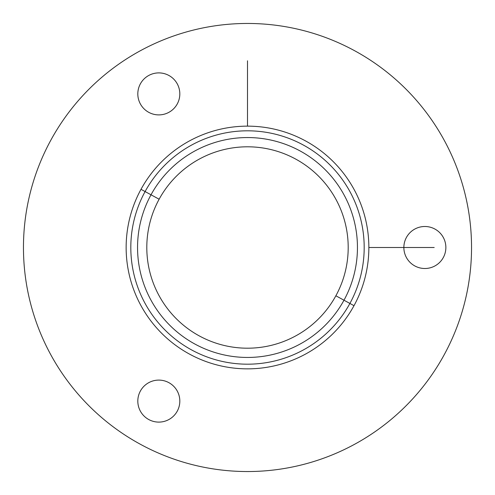 <?xml version="1.0" encoding="UTF-8"?>
<svg xmlns="http://www.w3.org/2000/svg" width="495" height="495" viewBox="0 0 495 495"><rect width="100%" height="100%" fill="white"/><g stroke="black" fill="none" stroke-linecap="round" stroke-linejoin="round"><path stroke-width="0.74" d="M406.432 257.567A21.007 21.007 0 0 1 414.791 229.067A21.007 21.007 0 0 1 443.297 237.433A21.007 21.007 0 0 1 434.932 265.933A21.007 21.007 0 0 1 406.432 257.567A21.007 21.007 0 0 0 434.932 265.933A21.007 21.007 0 0 0 443.297 237.433A21.007 21.007 0 0 0 414.791 229.067A21.007 21.007 0 0 0 406.432 257.567M50.886 140.091A224.037 224.037 0 0 0 140.091 444.114A224.037 224.037 0 0 0 444.114 354.909A224.037 224.037 0 0 0 354.909 50.886A224.037 224.037 0 0 0 50.886 140.091A224.037 224.037 0 0 1 354.909 50.886A224.037 224.037 0 0 1 444.114 354.909A224.037 224.037 0 0 1 140.091 444.114A224.037 224.037 0 0 1 50.886 140.091M141.001 189.319L145.097 191.559L141.001 189.319A121.355 121.355 0 0 0 189.319 353.999A121.355 121.355 0 0 0 353.999 305.681A121.355 121.355 0 0 0 305.681 141.001A121.355 121.355 0 0 0 141.001 189.319A121.355 121.355 0 0 0 189.319 353.999A121.355 121.355 0 0 0 353.999 305.681L349.903 303.441L353.999 305.681A121.355 121.355 0 0 1 189.319 353.999A121.355 121.355 0 0 1 141.001 189.319A121.355 121.355 0 0 1 305.681 141.001A121.355 121.355 0 0 1 353.999 305.681M349.903 303.441A116.684 116.684 0 0 0 303.441 145.097A116.684 116.684 0 0 0 145.097 191.559A116.684 116.684 0 0 0 191.559 349.903A116.684 116.684 0 0 0 349.903 303.441L343.988 300.211A109.946 109.946 0 0 0 300.211 151.012A109.946 109.946 0 0 0 151.012 194.789L145.097 191.559A116.684 116.684 0 0 1 303.441 145.097A116.684 116.684 0 0 1 349.903 303.441A116.684 116.684 0 0 1 191.559 349.903A116.684 116.684 0 0 1 145.097 191.559L151.012 194.789A109.946 109.946 0 0 0 194.789 343.988A109.946 109.946 0 0 0 343.988 300.211L349.903 303.441M151.012 194.789A109.946 109.946 0 0 1 300.211 151.012A109.946 109.946 0 0 1 343.988 300.211L335.87 295.781A100.702 100.702 0 0 0 295.781 159.13A100.702 100.702 0 0 0 159.13 199.219L151.012 194.789L159.13 199.219A100.702 100.702 0 0 0 199.219 335.87A100.702 100.702 0 0 0 335.87 295.781L343.988 300.211A109.946 109.946 0 0 1 194.789 343.988A109.946 109.946 0 0 1 151.012 194.789M335.87 295.781A100.702 100.702 0 0 1 199.219 335.87A100.702 100.702 0 0 1 159.13 199.219A100.702 100.702 0 0 1 295.781 159.13A100.702 100.702 0 0 1 335.87 295.781A100.702 100.702 0 0 1 199.219 335.87A100.702 100.702 0 0 1 159.13 199.219M140.883 82.968A21.007 21.007 0 0 0 147.887 111.833A21.007 21.007 0 0 0 176.752 104.829A21.007 21.007 0 0 0 169.748 75.964A21.007 21.007 0 0 0 140.883 82.968A21.007 21.007 0 0 1 169.748 75.964A21.007 21.007 0 0 1 176.752 104.829A21.007 21.007 0 0 1 147.887 111.833A21.007 21.007 0 0 1 140.883 82.968M158.32 422.099A21.007 21.007 0 0 0 179.815 401.6A21.007 21.007 0 0 0 159.316 380.104A21.007 21.007 0 0 0 137.82 400.604A21.007 21.007 0 0 0 158.32 422.099A21.007 21.007 0 0 1 137.82 400.604A21.007 21.007 0 0 1 159.316 380.104A21.007 21.007 0 0 1 179.815 401.6A21.007 21.007 0 0 1 158.32 422.099M368.855 247.5L434.202 247.5M247.5 126.145L247.5 60.798"/></g></svg>
